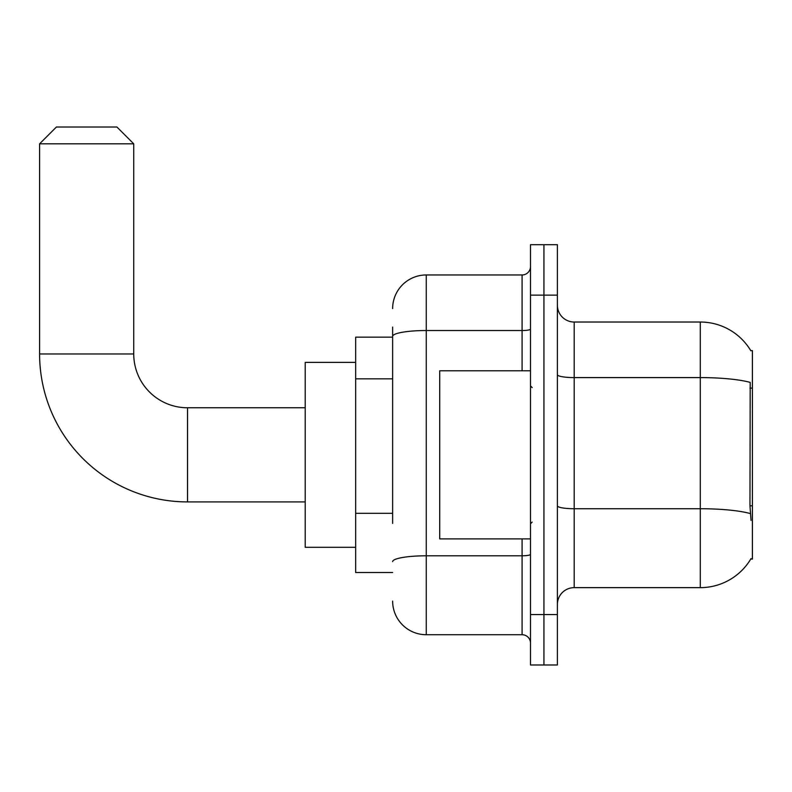 <?xml version="1.0" encoding="UTF-8"?>
<svg xmlns="http://www.w3.org/2000/svg" width="792" height="792" viewBox="0 0 792 792"><rect width="100%" height="100%" fill="white"/><g stroke="black" fill="none" stroke-linecap="round" stroke-linejoin="round"><path stroke-width="1.19" d="M750.747 559.073L751.044 558.568A58.836 58.836 0 0 1 700.286 587.644A58.836 58.836 0 0 0 750.747 559.073L752.4 559.073L752.4 350.608L750.747 350.608M392.634 368.745L392.634 327.076L392.634 337.164L355.657 337.164L355.657 572.517L392.634 572.517M557.39 604.464A16.81 16.81 0 0 1 574.2 587.644L700.286 587.644L700.286 322.027L574.2 322.027A16.81 16.81 0 0 1 557.39 305.217A16.81 16.81 0 0 0 574.2 322.027L574.2 587.644A16.81 16.81 0 0 0 557.39 604.464M543.936 614.543L543.936 664.983L557.39 664.983L557.39 614.543L543.936 614.543L543.936 664.983L530.491 664.983L530.491 614.543L543.936 614.543L543.936 295.129L543.936 614.543M530.491 614.543L530.491 244.698L543.936 244.698L543.936 295.129L543.936 244.698L557.39 244.698L557.39 614.543M750.875 350.816A58.836 58.836 0 0 0 700.286 322.027A58.836 58.836 0 0 1 750.875 350.816M751.044 520.403L749.965 505.801L750.202 382.407A58.836 10.217 180 0 0 700.286 377.596L574.2 377.596A16.81 2.921 -0 0 1 557.39 374.675M392.634 523.413L392.634 327.076M392.634 308.583A33.62 33.62 0 0 1 426.264 274.963L426.264 634.719L522.086 634.719L522.086 538.897M426.264 274.963L522.086 274.963A8.405 8.405 0 0 0 530.491 266.558M530.491 643.124A8.405 8.405 0 0 0 522.086 634.719M426.264 634.719A33.62 33.62 0 0 1 392.634 601.098M530.491 370.785L439.708 370.785L439.708 538.897L530.491 538.897M305.217 501.91L187.536 501.91A147.936 147.936 0 0 1 39.6 353.975L39.6 143.827L56.41 127.017L116.929 127.017L133.739 143.827L39.6 143.827M187.536 501.91L187.536 407.771A53.797 53.797 0 0 1 133.739 353.975L133.739 143.827M355.657 362.38L305.217 362.38L305.217 547.302L355.657 547.302M752.4 388.12L749.965 388.12M752.4 505.801L749.965 505.801M392.634 378.833L355.657 378.833M392.634 513.325L355.657 513.325M750.38 513.582A58.836 10.217 180 0 0 700.286 508.731L574.2 508.731A16.81 2.921 0 0 1 557.39 505.811M557.39 295.129L530.491 295.129M530.491 554.341A8.405 1.455 0 0 1 522.086 555.796L426.264 555.796A33.62 5.841 180 0 0 392.634 561.637M392.634 336.362A33.62 5.841 180 0 1 426.264 330.531L522.086 330.531L522.086 274.963M522.086 370.785L522.086 330.531A8.405 1.455 0 0 0 530.491 329.066M39.6 353.975L133.739 353.975M532.174 387.595L530.491 385.912M532.174 522.086L530.491 523.769M305.217 407.771L187.536 407.771"/></g></svg>
